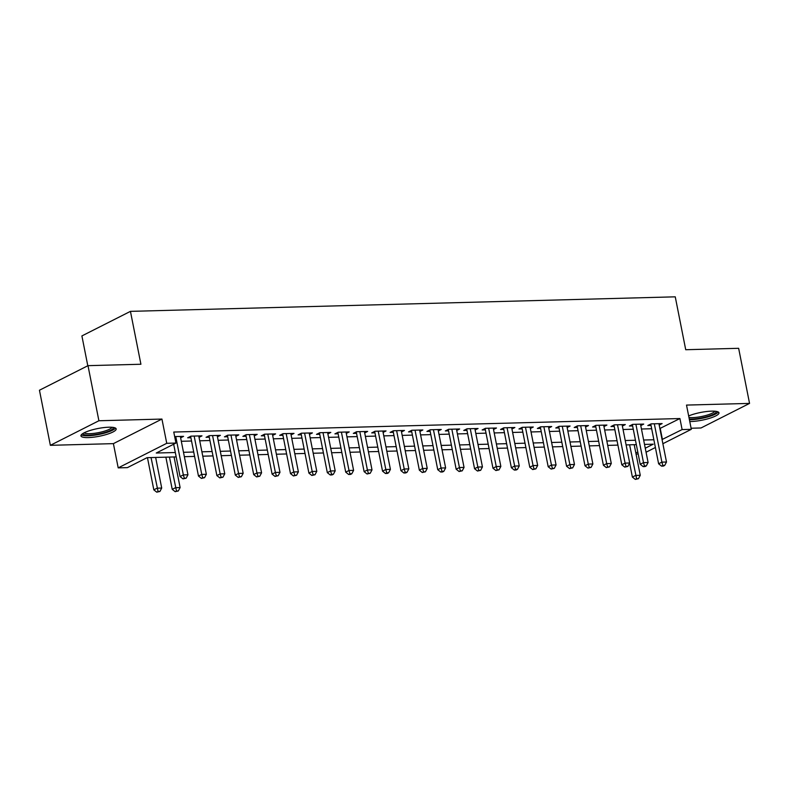 <?xml version="1.0" encoding="UTF-8"?>
<svg xmlns="http://www.w3.org/2000/svg" width="789" height="789" viewBox="0 0 789 789"><rect width="100%" height="100%" fill="white"/><g stroke="black" fill="none" stroke-linecap="round" stroke-linejoin="round"><path stroke-width="1.18" d="M88.329 437.579A17.96 3.925 168.8 0 0 106.969 434.325A17.96 3.925 168.8 0 0 116.17 428.91A17.96 3.925 168.8 0 0 108.793 427.214A17.96 3.925 168.8 0 0 90.143 430.469A17.96 3.925 168.8 0 0 80.942 435.883A17.96 3.925 168.8 0 0 88.329 437.579M689.764 421.513A17.96 3.925 168.8 0 0 691.115 421.504A17.96 3.925 168.8 0 0 709.765 418.249A17.96 3.925 168.8 0 0 718.966 412.834A17.96 3.925 168.8 0 0 711.579 411.148A17.96 3.925 168.8 0 0 688.659 415.941M176.174 456.9L147.079 457.669L127.404 467.63L118.202 467.877L166.745 443.31L175.947 443.063L156.261 453.024L175.306 452.521M113.399 443.635L161.942 419.067L98.901 420.754L87.993 365.662L39.45 390.23L50.358 445.321L113.399 443.635L118.202 467.877M87.796 365.761L81.898 335.927L130.441 311.359L675.256 296.832L685.72 349.724L738.642 348.304L749.55 403.406L686.509 405.082L691.312 429.324L662.878 443.714M691.095 428.23L701.007 427.973L749.55 403.406M638.183 454.01L636.062 454.069M98.901 420.754L50.358 445.321M180.632 437.836L183.581 436.347L174.665 436.583M199.045 437.343L201.984 435.853L190.938 436.149L187.664 437.806L190.879 437.727M217.448 436.85L220.387 435.36L209.351 435.656L206.067 437.323L209.292 437.234M235.852 436.366L238.801 434.877L227.755 435.163L224.47 436.83L227.696 436.741M254.255 435.873L257.204 434.384L246.158 434.68L242.874 436.337L246.099 436.248M272.669 435.38L275.608 433.891L264.562 434.187L261.287 435.844L264.502 435.765M291.072 434.887L294.011 433.398L282.975 433.694L279.691 435.35L282.916 435.272M309.475 434.404L312.414 432.914L301.378 433.2L298.094 434.867L301.319 434.778M327.879 433.911L330.828 432.421L319.782 432.717L316.497 434.374L319.723 434.285M346.292 433.417L349.231 431.928L338.185 432.224L334.911 433.881L338.126 433.792M364.696 432.924L367.635 431.435L356.589 431.731L353.314 433.388L356.539 433.309M383.099 432.431L386.038 430.942L375.002 431.238L371.718 432.905L374.943 432.816M401.502 431.948L404.451 430.459L393.405 430.755L390.121 432.411L393.346 432.323M419.916 431.455L422.855 429.966L411.809 430.261L408.534 431.918L411.75 431.83M438.319 430.962L441.258 429.472L430.212 429.768L426.938 431.425L430.153 431.346M456.723 430.469L459.662 428.979L448.625 429.275L445.341 430.942L448.566 430.853M475.126 429.985L478.075 428.496L467.029 428.782L463.745 430.449L466.97 430.36M493.539 429.492L496.478 428.003L485.432 428.299L482.158 429.956L485.373 429.867M511.943 428.999L514.882 427.51L503.836 427.806L500.561 429.463L503.776 429.384M530.346 428.506L533.285 427.017L522.249 427.313L518.965 428.979L522.19 428.891M548.75 428.023L551.698 426.533L540.652 426.819L537.368 428.486L540.593 428.397M567.163 427.53L570.102 426.04L559.056 426.336L555.781 427.993L558.997 427.904M585.566 427.036L588.505 425.547L577.459 425.843L574.185 427.5L577.4 427.421M603.97 426.543L606.909 425.054L595.873 425.35L592.588 427.007L595.813 426.928M622.373 426.06L625.322 424.571L614.276 424.857L610.992 426.524L614.217 426.435M640.776 425.567L643.725 424.078L632.679 424.374L629.405 426.03L632.62 425.942M659.87 428.516L679.921 418.545L173.767 432.047L175.947 443.063M181.322 441.278L191.53 441.012M199.725 440.795L209.933 440.518M218.129 440.301L228.346 440.025M236.532 439.808L246.75 439.532M254.946 439.315L265.153 439.049M273.349 438.822L283.557 438.556M291.752 438.339L301.97 438.063M310.156 437.846L320.373 437.57M328.569 437.353L338.777 437.086M346.973 436.859L357.18 436.593M365.376 436.376L375.594 436.1M383.779 435.883L393.997 435.607M402.183 435.39L412.4 435.114M420.596 434.897L430.804 434.631M439 434.414L449.217 434.137M457.403 433.92L467.621 433.644M475.806 433.427L486.024 433.151M494.22 432.934L504.427 432.668M512.623 432.451L522.841 432.175M531.027 431.958L541.244 431.682M549.43 431.465L559.648 431.188M567.843 430.972L578.051 430.705M586.247 430.478L596.464 430.212M604.65 429.995L614.868 429.719M623.054 429.502L633.271 429.226M641.467 429.009L651.675 428.743M659.19 425.074L662.129 423.585L651.083 423.88L647.808 425.537L651.024 425.449M161.942 419.067L166.745 443.31M679.921 418.545L682.11 429.571L691.312 429.324M87.993 365.662L140.915 364.252L130.441 311.359M645.264 448.211L653.243 444.177L644.514 444.414M636.319 444.631L626.111 444.897M617.915 445.114L607.698 445.391M599.512 445.607L589.294 445.884M581.108 446.101L570.891 446.377M562.695 446.594L552.487 446.86M544.292 447.077L534.074 447.353M525.888 447.57L515.671 447.846M507.485 448.063L497.267 448.339M489.072 448.556L478.864 448.823M470.668 449.049L460.451 449.316M452.265 449.533L442.047 449.809M433.861 450.026L423.644 450.302M415.448 450.519L405.24 450.785M397.045 451.012L386.827 451.278M378.641 451.495L368.424 451.772M360.238 451.989L350.02 452.265M341.824 452.482L331.617 452.748M323.421 452.975L313.203 453.241M305.018 453.458L294.8 453.734M286.614 453.951L276.397 454.227M268.201 454.444L257.993 454.72M249.797 454.937L239.58 455.204M231.394 455.421L221.176 455.697M212.991 455.914L202.773 456.19M194.577 456.407L184.37 456.683M635.845 452.985L637.778 451.998M655.393 447.501L646.063 452.225M662.05 439.542L682.11 429.571M183.502 452.294L193.709 452.028M201.905 451.811L212.123 451.535M220.309 451.318L230.526 451.042M238.722 450.825L248.929 450.558M257.125 450.332L267.333 450.065M275.529 449.848L285.746 449.572M293.932 449.355L304.15 449.079M312.336 448.862L322.553 448.596M330.749 448.369L340.956 448.103M349.152 447.886L359.37 447.61M367.556 447.393L377.773 447.116M385.959 446.899L396.177 446.623M404.372 446.406L414.58 446.14M422.776 445.923L432.993 445.647M441.179 445.43L451.397 445.154M459.583 444.937L469.8 444.661M477.996 444.444L488.204 444.177M496.399 443.951L506.617 443.684M514.803 443.467L525.02 443.191M533.206 442.974L543.424 442.698M551.619 442.481L561.827 442.215M570.023 441.988L580.24 441.722M588.426 441.505L598.644 441.229M606.83 441.012L617.047 440.735M625.243 440.518L635.451 440.252M643.646 440.025L653.864 439.759M660.245 428.506L662.425 439.532M650.747 424.048L658.618 463.794L661.902 462.137L654.308 423.792M662.868 465.461L661.547 466.131L663.391 466.082L664.703 465.411L662.868 465.461L661.902 462.137L666.498 462.019L658.914 423.673M658.618 463.794L661.547 466.131M664.703 465.411L666.498 462.019M629.622 463.133L632.384 477.079L635.658 475.422L640.264 475.294L634.198 444.68M629.602 444.809L636.624 478.745L635.313 479.406L638.469 478.696L636.624 478.745M640.264 475.294L638.469 478.696M635.313 479.406L632.384 477.079M716.185 411.375A15.543 3.393 -11.2 0 1 708.63 416.119A15.543 3.393 -11.2 0 1 692.14 419.038A15.543 3.393 -11.2 0 1 689.261 418.979M688.955 417.44A14.389 3.146 168.8 0 0 692.584 417.608A14.389 3.146 168.8 0 0 714.804 411.207M689.408 419.718A17.841 3.896 168.8 0 0 690.829 419.709A17.841 3.896 168.8 0 0 718.246 412.006M113.399 427.451A15.543 3.393 -11.2 0 1 113.399 428.102A15.543 3.393 -11.2 0 1 97.412 434.236A15.543 3.393 -11.2 0 1 82.953 433.477M84.167 432.796A14.389 3.146 168.8 0 0 98.605 432.619A14.389 3.146 168.8 0 0 112.018 427.283M81.287 434.847A17.841 3.896 168.8 0 0 98.97 434.453A17.841 3.896 168.8 0 0 115.46 428.082M632.344 424.541L640.214 464.287L643.499 462.63L635.904 424.285M644.455 465.954L643.143 466.615L644.988 466.565L646.299 465.904L644.455 465.954L643.499 462.63L648.094 462.502L640.5 424.157M640.214 464.287L643.143 466.615M646.299 465.904L648.094 462.502M613.941 425.034L621.811 464.78L625.085 463.123L617.501 424.778M626.052 466.447L624.74 467.108L627.896 466.398L626.052 466.447L625.085 463.123L629.691 462.995L622.097 424.65M621.811 464.78L624.74 467.108M627.896 466.398L629.691 462.995M595.537 425.518L603.407 465.273L606.682 463.607L599.088 425.261M607.648 466.94L606.337 467.601L609.483 466.891L607.648 466.94L606.682 463.607L611.288 463.488L603.693 425.143M603.407 465.273L606.337 467.601M609.483 466.891L611.288 463.488M577.124 426.011L584.994 465.757L588.278 464.1L580.684 425.754M589.245 467.423L587.933 468.094L591.079 467.374L589.245 467.423L588.278 464.1L592.874 463.981L585.29 425.636M584.994 465.757L587.933 468.094M591.079 467.374L592.874 463.981M558.72 426.504L566.591 466.25L569.875 464.593L562.281 426.247M570.832 467.916L569.52 468.577L572.676 467.867L570.832 467.916L569.875 464.593L574.471 464.465L566.877 426.129M566.591 466.25L569.52 468.577M572.676 467.867L574.471 464.465M540.317 426.997L548.187 466.743L551.462 465.086L543.877 426.741M552.428 468.41L551.116 469.07L554.272 468.36L552.428 468.41L551.462 465.086L556.067 464.958L548.473 426.612M548.187 466.743L551.116 469.07M554.272 468.36L556.067 464.958M521.914 427.48L529.784 467.236L533.058 465.569L525.464 427.224M534.025 468.903L532.713 469.563L535.859 468.853L534.025 468.903L533.058 465.569L537.664 465.451L530.07 427.105M529.784 467.236L532.713 469.563M535.859 468.853L537.664 465.451M503.5 427.973L511.371 467.719L514.655 466.062L507.061 427.717M515.621 469.386L514.31 470.057L516.144 470.007L517.456 469.337L515.621 469.386L514.655 466.062L519.251 465.944L511.666 427.599M511.371 467.719L514.31 470.057M517.456 469.337L519.251 465.944M485.097 428.466L492.967 468.212L496.251 466.555L488.657 428.21M497.208 469.879L495.896 470.54L499.052 469.83L497.208 469.879L496.251 466.555L500.847 466.427L493.253 428.092M492.967 468.212L495.896 470.54M499.052 469.83L500.847 466.427M466.693 428.96L474.564 468.705L477.838 467.049L470.254 428.703M478.805 470.372L477.493 471.033L480.649 470.323L478.805 470.372L477.838 467.049L482.444 466.92L474.85 428.575M474.564 468.705L477.493 471.033M480.649 470.323L482.444 466.92M448.29 429.453L456.16 469.199L459.435 467.532L451.841 429.196M460.401 470.865L459.09 471.526L462.236 470.816L460.401 470.865L459.435 467.532L464.04 467.413L456.446 429.068M456.16 469.199L459.09 471.526M462.236 470.816L464.04 467.413M429.877 429.936L437.747 469.692L441.031 468.025L433.437 429.68M441.998 471.349L440.686 472.019L442.521 471.97L443.832 471.299L441.998 471.349L441.031 468.025L445.627 467.907L438.043 429.561M437.747 469.692L440.686 472.019M443.832 471.299L445.627 467.907M411.473 430.429L419.344 470.175L422.628 468.518L415.034 430.173M423.585 471.842L422.273 472.512L425.429 471.792L423.585 471.842L422.628 468.518L427.224 468.4L419.63 430.054M419.344 470.175L422.273 472.512M425.429 471.792L427.224 468.4M393.07 430.922L400.94 470.668L404.215 469.011L396.63 430.666M405.181 472.335L403.869 472.996L405.714 472.946L407.025 472.286L405.181 472.335L404.215 469.011L408.82 468.883L401.226 430.538M400.94 470.668L403.869 472.996M407.025 472.286L408.82 468.883M374.667 431.415L382.537 471.161L385.811 469.494L378.217 431.159M386.778 472.828L385.466 473.489L387.3 473.439L388.612 472.779L386.778 472.828L385.811 469.494L390.417 469.376L382.823 431.031M382.537 471.161L385.466 473.489M388.612 472.779L390.417 469.376M356.253 431.899L364.123 471.654L367.408 469.988L359.814 431.642M368.374 473.311L367.063 473.982L370.209 473.272L368.374 473.311L367.408 469.988L372.004 469.869L364.419 431.524M364.123 471.654L367.063 473.982M370.209 473.272L372.004 469.869M337.85 432.392L345.72 472.138L349.004 470.481L341.41 432.135M349.961 473.804L348.649 474.475L350.494 474.426L351.805 473.755L349.961 473.804L349.004 470.481L353.6 470.362L346.006 432.017M345.72 472.138L348.649 474.475M351.805 473.755L353.6 470.362M319.446 432.885L327.317 472.631L330.591 470.974L323.007 432.628M331.558 474.297L330.246 474.958L332.09 474.909L333.402 474.248L331.558 474.297L330.591 470.974L335.197 470.846L327.603 432.5M327.317 472.631L330.246 474.958M333.402 474.248L335.197 470.846M301.043 433.378L308.913 473.124L312.188 471.467L304.593 433.122M313.154 474.791L311.842 475.451L314.989 474.741L313.154 474.791L312.188 471.467L316.793 471.339L309.199 432.993M308.913 473.124L311.842 475.451M314.989 474.741L316.793 471.339M282.63 433.861L290.5 473.617L293.784 471.95L286.19 433.605M294.751 475.284L293.439 475.945L296.585 475.234L294.751 475.284L293.784 471.95L298.38 471.832L290.796 433.486M290.5 473.617L293.439 475.945M296.585 475.234L298.38 471.832M264.226 434.354L272.097 474.1L275.381 472.443L267.787 434.098M276.337 475.767L275.026 476.438L278.182 475.718L276.337 475.767L275.381 472.443L279.977 472.325L272.383 433.98M272.097 474.1L275.026 476.438M278.182 475.718L279.977 472.325M245.823 434.847L253.693 474.593L256.967 472.936L249.383 434.591M257.934 476.26L256.622 476.921L259.778 476.211L257.934 476.26L256.967 472.936L261.573 472.808L253.979 434.473M253.693 474.593L256.622 476.921M259.778 476.211L261.573 472.808M227.419 435.341L235.29 475.086L238.564 473.43L230.97 435.084M239.531 476.753L238.219 477.414L241.375 476.704L239.531 476.753L238.564 473.43L243.17 473.301L235.576 434.956M235.29 475.086L238.219 477.414M241.375 476.704L243.17 473.301M209.006 435.824L216.876 475.58L220.161 473.913L212.566 435.567M221.127 477.246L219.815 477.907L222.962 477.197L221.127 477.246L220.161 473.913L224.766 473.794L217.172 435.449M216.876 475.58L219.815 477.907M222.962 477.197L224.766 473.794M190.603 436.317L198.473 476.063L201.757 474.406L194.163 436.061M202.714 477.73L201.402 478.4L204.558 477.68L202.714 477.73L201.757 474.406L206.353 474.288L198.759 435.942M198.473 476.063L201.402 478.4M204.558 477.68L206.353 474.288M165.868 457.176L172.229 489.348L175.513 487.691L180.119 487.563L174.053 456.949M169.448 457.078L176.48 491.014L175.168 491.675L178.314 490.965L176.48 491.014M180.119 487.563L178.314 490.965M175.168 491.675L172.229 489.348M173.669 444.217L180.07 476.556L183.344 474.899L175.76 436.554M184.31 478.223L182.999 478.884L186.155 478.173L184.31 478.223L183.344 474.899L187.95 474.771L180.356 436.435M180.07 476.556L182.999 478.884M186.155 478.173L187.95 474.771M147.454 457.659L153.825 489.841L157.11 488.174L161.706 488.056L155.65 457.442M151.044 457.571L158.076 491.508L156.755 492.168L159.911 491.458L158.076 491.508M161.706 488.056L159.911 491.458M156.755 492.168L153.825 489.841"/></g></svg>
